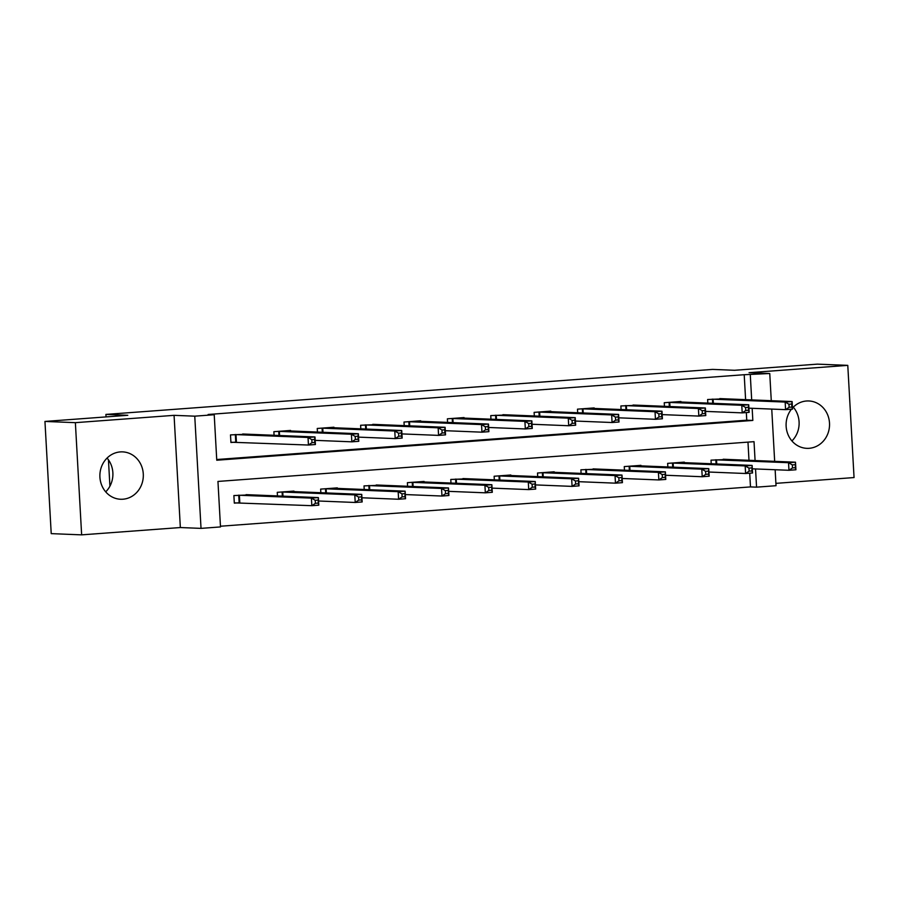 <?xml version="1.0" encoding="UTF-8"?>
<svg xmlns="http://www.w3.org/2000/svg" width="899" height="899" viewBox="0 0 899 899"><rect width="100%" height="100%" fill="white"/><g stroke="black" fill="none" stroke-linecap="round" stroke-linejoin="round"><path stroke-width="1.35" d="M107.071 458.052A23.711 21.722 -87.7 0 1 105.711 491.854M122.927 499.215A23.711 21.722 92.3 0 0 143.323 475.2A23.711 21.722 92.3 0 0 122.556 451.871A23.711 21.722 92.3 0 0 120.275 451.916A23.711 21.722 92.3 0 0 99.879 475.931A23.711 21.722 92.3 0 0 120.646 499.26A23.711 21.722 92.3 0 0 122.927 499.215M793.289 407.146A23.711 21.722 -87.7 0 1 791.929 440.948M791.435 409.214A23.711 21.722 92.3 0 0 787.85 434.15A23.711 21.722 92.3 0 0 806.864 448.343A23.711 21.722 92.3 0 0 809.134 448.309A23.711 21.722 92.3 0 0 829.541 424.283A23.711 21.722 92.3 0 0 808.774 400.965A23.711 21.722 92.3 0 0 806.493 400.999A23.711 21.722 92.3 0 0 792.469 408M755.081 460.569L754.025 441.667L217.951 481.437L220.491 526.926L201.028 528.376L194.757 416.17L214.22 414.731L216.76 460.221L752.834 420.44L752.16 408.303M180.351 527.544L174.069 415.338L75.37 422.665L44.95 421.44L51.221 533.635L81.64 534.86L180.351 527.544L201.028 528.376M775.893 483.359L854.05 477.56L847.779 365.365L749.069 372.68L769.758 373.512L771.275 400.707M775.14 469.739L776.028 485.707L756.565 487.157L755.542 468.952M220.457 526.23L750.485 486.91L756.565 487.157M75.37 422.665L81.64 534.86M44.95 421.44L127.804 415.293L105.902 414.417L712.604 369.399L734.505 370.287L817.36 364.14L847.779 365.365M105.902 414.417L106.048 416.911M108.442 459.816L109.925 486.202M750.485 486.91L749.71 473.2M748.991 460.322L747.979 442.117M727.729 459.468L711.019 460.153L711.221 463.772M684.353 462.693L684.319 462.131L667.642 463.367L667.845 466.986M640.976 465.907L640.942 465.345L624.266 466.581L624.468 470.199M597.599 469.121L580.889 469.806L581.091 473.425M554.234 472.346L554.2 471.784L537.512 473.02L537.714 476.639M510.857 475.56L510.823 474.998L494.135 476.245L494.338 479.864M467.48 478.774L450.77 479.459L450.972 483.078M424.103 481.999L424.07 481.437L407.393 482.673L407.595 486.292M380.727 485.213L364.016 485.898L364.219 489.517M337.35 488.438L337.327 487.876L320.64 489.112L320.842 492.731M293.973 491.652L293.951 491.09L277.263 492.326L277.465 495.945M250.607 494.866L233.886 495.551L234.313 503.125L238.808 502.799M745.608 399.673L744.203 374.714L208.141 414.484L214.22 414.731M216.726 459.524L746.754 420.204L746.327 412.551M724.336 398.819L707.625 399.504L707.828 403.123M680.959 402.044L680.936 401.482L664.249 402.718L664.451 406.337M637.582 405.258L620.872 405.943L621.074 409.562M594.217 408.483L594.183 407.921L577.495 409.157L577.697 412.776M550.84 411.697L550.806 411.135L534.118 412.371L534.321 415.99M507.463 414.911L490.753 415.596L490.955 419.215M464.086 418.136L464.053 417.574L447.376 418.81L447.578 422.429M420.71 421.35L420.676 420.788L403.999 422.036L404.202 425.643M377.333 424.564L360.623 425.249L360.825 428.868M333.967 427.789L333.934 427.227L317.246 428.463L317.448 432.082M290.591 431.003L290.557 430.441L273.869 431.689L274.071 435.307M247.214 434.217L230.504 434.902L230.919 442.488L235.426 442.151M174.069 415.338L194.757 416.17M744.203 374.714L769.758 373.512M771.747 409.09L774.668 461.356M751.688 399.92L750.294 374.962M746.754 420.204L752.834 420.44M788.951 404.247L789.12 407.281L791.895 407.067L791.727 404.044L788.951 404.247L785.153 402.067L792.109 401.55L792.525 409.124L785.58 409.641L785.153 402.067L712.12 399.167M719.807 398.594L792.109 401.55L791.727 404.044M789.12 407.281L785.58 409.641L748.923 408.168M791.895 407.067L792.525 409.124M795.121 464.682L792.334 464.895L792.502 467.929L795.289 467.716L795.491 462.198L795.918 469.772L788.962 470.289L788.547 462.704L795.491 462.198L723.201 459.243M752.306 468.817L788.962 470.289L792.502 467.929M715.514 459.816L788.547 462.704L792.334 464.895M795.918 469.772L795.289 467.716M745.574 407.461L745.743 410.495L748.519 410.292L748.35 407.258L745.574 407.461L741.776 405.28L748.732 404.764L749.148 412.349L742.203 412.866L741.776 405.28L668.755 402.392M676.43 401.819L748.732 404.764L748.35 407.258M745.743 410.495L742.203 412.866L705.546 411.394M748.519 410.292L749.148 412.349M702.198 410.686L702.366 413.709L705.142 413.506L704.973 410.472L702.198 410.686L698.399 408.494L705.355 407.977L705.782 415.563L698.826 416.08L698.399 408.494L625.378 405.606M633.053 405.033L705.355 407.977L704.973 410.472M702.366 413.709L698.826 416.08L662.17 414.608M705.142 413.506L705.782 415.563M751.744 467.907L748.957 468.109L749.137 471.143L751.912 470.941L752.115 465.412L752.542 472.998L745.597 473.503L745.17 465.929L752.115 465.412L679.824 462.468M708.929 472.031L745.597 473.503L749.137 471.143M672.137 463.03L745.17 465.929L748.957 468.109M752.542 472.998L751.912 470.941M708.367 471.121L705.591 471.323L705.76 474.357L708.536 474.155L708.749 468.626L709.165 476.212L702.22 476.728L701.793 469.143L708.749 468.626L636.447 465.682M665.563 475.256L702.22 476.728L705.76 474.357M628.761 466.255L701.793 469.143L705.591 471.323M709.165 476.212L708.536 474.155M658.821 413.9L658.989 416.934L661.776 416.72L661.597 413.697L658.821 413.9L655.023 411.72L661.979 411.203L662.406 418.777L655.45 419.294L655.023 411.72L582.001 408.82M589.677 408.258L661.979 411.203L661.597 413.697M658.989 416.934L655.45 419.294L618.793 417.821M661.776 416.72L662.406 418.777M615.444 417.114L615.613 420.148L618.4 419.945L618.231 416.911L615.444 417.114L611.657 414.933L618.602 414.417L619.029 422.002L612.073 422.519L611.657 414.933L538.625 412.045M546.311 411.472L618.602 414.417L618.231 416.911M615.613 420.148L612.073 422.519L575.416 421.047M618.4 419.945L619.029 422.002M572.067 420.339L572.236 423.373L575.023 423.159L574.854 420.125L572.067 420.339L568.28 418.147L575.225 417.642L575.652 425.216L568.696 425.733L568.28 418.147L495.248 415.259M502.934 414.686L575.225 417.642L574.854 420.125M572.236 423.373L568.696 425.733L532.039 424.261M575.023 423.159L575.652 425.216M664.99 474.335L662.215 474.548L662.383 477.583L665.159 477.369L665.372 471.851L665.788 479.425L658.843 479.942L658.416 472.368L665.372 471.851L593.07 468.896M622.187 478.47L658.843 479.942L662.383 477.583M585.395 469.469L658.416 472.368L662.215 474.548M665.788 479.425L665.159 477.369M621.614 477.56L618.838 477.762L619.006 480.796L621.782 480.594L621.996 475.065L622.423 482.651L615.467 483.168L615.04 475.582L621.996 475.065L549.694 472.121M578.81 481.684L615.467 483.168L619.006 480.796M542.018 472.694L615.04 475.582L618.838 477.762M622.423 482.651L621.782 480.594M578.248 480.774L575.461 480.987L575.63 484.01L578.417 483.808L578.619 478.279L579.046 485.865L572.09 486.381L571.663 478.796L578.619 478.279L506.317 475.335M535.433 484.909L572.09 486.381L575.63 484.01M498.642 475.908L571.663 478.796L575.461 480.987M579.046 485.865L578.417 483.808M528.691 423.553L528.87 426.587L531.646 426.384L531.478 423.35L528.691 423.553L524.904 421.373L531.848 420.856L532.275 428.441L525.331 428.947L524.904 421.373L451.871 418.473M459.558 417.911L531.848 420.856L531.478 423.35M528.87 426.587L525.331 428.947L488.674 427.474M531.646 426.384L532.275 428.441M534.871 483.999L532.084 484.201L532.253 487.236L535.04 487.022L535.242 481.504L535.669 489.078L528.713 489.595L528.297 482.021L535.242 481.504L462.951 478.56M492.056 488.123L528.713 489.595L532.253 487.236M455.265 479.122L528.297 482.021L532.084 484.201M535.669 489.078L535.04 487.022M485.325 426.767L485.494 429.801L488.269 429.598L488.101 426.564L485.325 426.767L481.527 424.586L488.483 424.07L488.899 431.655L481.954 432.172L481.527 424.586L408.494 421.698M416.181 421.125L488.483 424.07L488.101 426.564M485.494 429.801L481.954 432.172L445.297 430.7M488.269 429.598L488.899 431.655M491.495 487.213L488.708 487.415L488.876 490.449L491.663 490.247L491.865 484.718L492.292 492.304L485.336 492.821L484.921 485.235L491.865 484.718L419.575 481.774M448.68 491.348L485.336 492.821L488.876 490.449M411.888 482.347L484.921 485.235L488.708 487.415M492.292 492.304L491.663 490.247M441.948 429.992L442.117 433.026L444.893 432.812L444.724 429.778L441.948 429.992L438.15 427.812L445.106 427.295L445.522 434.869L438.577 435.386L438.15 427.812L365.129 424.912M372.804 424.339L445.106 427.295L444.724 429.778M442.117 433.026L438.577 435.386L401.92 433.914M444.893 432.812L445.522 434.869M448.118 490.427L445.342 490.64L445.511 493.675L448.286 493.461L448.489 487.943L448.916 495.518L441.971 496.034L441.544 488.449L448.489 487.943L376.198 484.988M405.314 494.562L441.971 496.034L445.511 493.675M368.511 485.561L441.544 488.449L445.342 490.64M448.916 495.518L448.286 493.461M398.572 433.206L398.74 436.24L401.516 436.037L401.347 433.003L398.572 433.206L394.773 431.026L401.729 430.509L402.156 438.094L395.2 438.611L394.773 431.026L321.752 428.138M329.427 427.564L401.729 430.509L401.347 433.003M398.74 436.24L395.2 438.611L358.544 437.128M401.516 436.037L402.156 438.094M404.741 493.652L401.965 493.854L402.134 496.889L404.91 496.686L405.123 491.157L405.539 498.731L398.594 499.248L398.167 491.674L405.123 491.157L332.821 488.213M361.937 497.776L398.594 499.248L402.134 496.889M325.135 488.775L398.167 491.674L401.965 493.854M405.539 498.731L404.91 496.686M355.195 436.431L355.363 439.454L358.15 439.251L357.982 436.217L355.195 436.431L351.397 434.239L358.353 433.723L358.78 441.308L351.824 441.825L351.397 434.239L278.375 431.351M286.051 430.778L358.353 433.723L357.982 436.217M355.363 439.454L351.824 441.825L315.167 440.353M358.15 439.251L358.78 441.308M361.364 496.866L358.589 497.068L358.757 500.102L361.533 499.9L361.746 494.371L362.162 501.957L355.217 502.474L354.79 494.888L361.746 494.371L289.444 491.427M318.561 501.001L355.217 502.474L358.757 500.102M281.769 492L354.79 494.888L358.589 497.068M362.162 501.957L361.533 499.9M311.818 439.645L311.987 442.679L314.774 442.465L314.605 439.442L311.818 439.645L308.031 437.465L314.976 436.948L315.403 444.522L308.447 445.039L308.031 437.465L234.999 434.565M242.685 434.003L314.976 436.948L314.605 439.442M311.987 442.679L308.447 445.039L230.908 442.218M314.774 442.465L315.403 444.522M317.988 500.08L315.212 500.293L315.38 503.328L318.167 503.114L318.37 497.597L318.797 505.171L311.841 505.688L311.414 498.113L318.37 497.597L246.068 494.641M234.302 502.867L311.841 505.688L315.38 503.328M238.392 495.214L311.414 498.113L315.212 500.293M318.797 505.171L318.167 503.114M713.121 399.167L713.356 403.348M712.469 399.167L712.705 403.314M716.087 463.963L715.862 459.816M716.75 463.985L716.514 459.816M669.744 402.381L669.98 406.562M669.092 402.381L669.328 406.539M626.367 405.606L626.603 409.775M625.715 405.595L625.951 409.753M672.71 467.177L672.486 463.03M673.373 467.21L673.137 463.03M629.345 470.402L629.109 466.244M629.997 470.424L629.761 466.255M583.001 408.82L583.226 413.001M582.338 408.82L582.574 412.967M539.625 412.045L539.861 416.215M538.962 412.034L539.198 416.192M496.248 415.259L496.484 419.428M495.596 415.259L495.821 419.406M585.968 473.616L585.732 469.469M586.62 473.649L586.384 469.469M542.591 476.841L542.355 472.683M543.243 476.863L543.007 472.683M499.215 480.055L498.979 475.897M499.866 480.077L499.642 475.908M452.871 418.473L453.107 422.654M452.219 418.473L452.444 422.62M455.838 483.269L455.602 479.122M456.501 483.302L456.265 479.122M409.494 421.698L409.73 425.868M408.843 421.687L409.079 425.845M412.461 486.494L412.236 482.336M413.124 486.516L412.888 482.336M366.118 424.912L366.354 429.093M365.466 424.912L365.702 429.059M369.084 489.708L368.86 485.561M369.747 489.73L369.511 485.561M322.752 428.126L322.977 432.307M322.089 428.126L322.325 432.284M325.719 492.922L325.483 488.775M326.371 492.955L326.135 488.775M279.375 431.351L279.6 435.521M278.712 431.34L278.948 435.498M282.342 496.147L282.106 491.989M282.994 496.169L282.758 492M235.999 434.565L236.426 442.151M235.347 434.565L235.763 442.139M239.156 502.788L238.729 495.214M239.808 502.799L239.392 495.214"/></g></svg>
